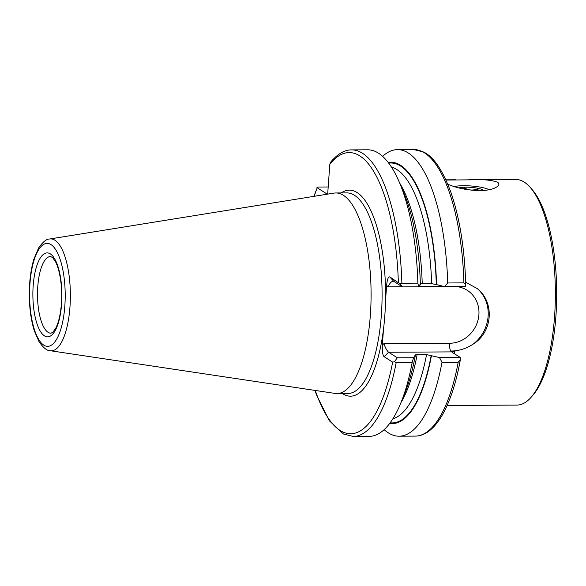 <?xml version="1.0" encoding="UTF-8"?>
<svg xmlns="http://www.w3.org/2000/svg" width="586" height="586" viewBox="0 0 586 586"><rect width="100%" height="100%" fill="white"/><g stroke="black" fill="none" stroke-linecap="round" stroke-linejoin="round"><path stroke-width="0.88" d="M444.613 286.62L447.697 282.972L463.9 282.884L465.724 284.657L465.299 286.51L444.613 286.62L436.548 284.628A130.685 45.217 -90.3 0 0 388.218 162.483M445.968 180.056L515.695 179.433A112.827 39.035 89.7 0 1 524.228 182.1A112.827 39.035 89.7 0 1 530.14 187.3L531.978 189.388A110.571 38.251 89.7 0 1 556.7 292.033A110.571 38.251 89.7 0 1 533.128 394.942L531.312 397.052A112.827 39.035 89.7 0 1 516.962 405.08L447.125 405.468M465.65 282.24L477.385 288.656C494.789 302.435 492.701 331.947 473.422 343.945C466.353 348.648 458.801 351.014 450.759 351.043L454.992 351.021A112.827 39.035 89.7 0 1 454.421 353.754M468.807 179.697C482.183 179.169 491.764 180.027 497.551 182.253C499.331 183.484 499.316 184.868 497.507 186.407C494.145 189.036 488.131 190.465 479.465 190.684C466.932 190.186 456.355 188.011 447.755 184.151M530.14 187.3A112.827 39.035 89.7 0 1 555.367 292.04A112.827 39.035 89.7 0 1 531.312 397.052M328.189 186.985L318.638 187.044C317.092 187.124 316.623 187.374 317.224 187.776L313.876 196.361M396.187 362.529A143.284 49.576 -90.3 0 1 353.27 436.46L369.268 436.372A143.284 49.576 -90.3 0 0 400.743 403.161A143.284 49.576 -90.3 0 0 412.185 362.441L396.187 362.529L394.466 361.716L397.33 357.797L388.628 352.245L384.072 356.676C382.643 355.101 382.065 351.256 382.343 345.147L383.874 343.652C385.42 347.989 387.002 350.853 388.628 352.245L452.062 351.893L454.992 351.021M315.29 390.466A140.581 48.638 -90.3 0 0 392.649 362.141L394.466 361.716M397.33 357.797L413.57 357.709L415.284 355.658L414.807 355.175M413.57 357.709L412.185 362.441M400.743 403.161L404.728 393.44A130.685 45.217 -90.3 0 0 415.284 355.658M415.035 355.497C414.441 355.006 415.144 354.728 417.144 354.662L426.542 354.611L439.522 357.563L460.208 357.445L452.304 352.406M389.675 423.451A130.685 45.217 -90.3 0 0 431.457 355.563M384.138 429.648A143.284 49.576 -90.3 0 0 399.088 436.204A143.284 49.576 -90.3 0 0 442.005 362.273L439.522 357.563M460.208 357.445L460.31 359.987L458.215 362.185L442.005 362.273M401.871 283.228L417.869 283.141L418.653 286.766L402.414 286.862L400.048 283.873L401.871 283.228A143.284 49.576 -90.3 0 0 351.666 149.891C346.663 149.738 339.096 151.986 330.665 162.132L329.815 164.373L327.677 194.134M314.206 196.303A140.581 48.638 -90.3 0 1 317.224 187.776L327.288 194.193M392.649 362.141L384.072 356.676M402.414 286.862L393.711 281.302C392.027 280.811 390.108 282.65 387.954 286.81L386.628 285.331L385.493 301.153A103.011 35.636 89.7 0 1 384.834 315.458A103.011 35.636 89.7 0 1 383.478 329.325L382.343 345.147M386.628 285.331C387.214 279.419 388.269 276.614 389.793 276.922L393.711 281.302L393.096 281.134M400.048 283.873L389.793 276.922M417.869 283.141A143.284 49.576 -90.3 0 0 399.505 182.656A143.284 49.576 -90.3 0 0 367.664 149.796L351.666 149.891M418.653 286.766L420.367 284.715A130.685 45.217 -90.3 0 0 403.6 192.325L399.505 182.656M436.548 284.628L431.633 283.668L422.228 283.719C420.228 283.792 419.525 284.064 420.118 284.554M447.697 282.972A143.284 49.576 -90.3 0 0 397.484 149.635A143.284 49.576 -90.3 0 0 382.607 156.352M50.286 350.728L335.067 393.426A100.301 34.699 -90.3 0 0 336.935 393.565A100.301 34.699 -90.3 0 0 370.367 314.946A100.301 34.699 -90.3 0 0 335.815 192.962A100.301 34.699 -90.3 0 0 333.947 193.116L49.656 239C46.528 238.89 42.844 241.893 38.595 248.01L33.856 259.239C30.78 269.611 29.263 281.551 29.3 295.044C29.425 308.566 31.095 320.483 34.303 330.812L39.094 341.799C43.445 347.923 47.173 350.904 50.286 350.728A55.948 19.353 -90.3 0 0 69.968 306.954A55.948 19.353 -90.3 0 0 49.656 239M489.156 189.747A20.305 4.153 4.1 0 0 472.807 186.128A20.305 4.153 4.1 0 0 454.157 186.531A20.305 4.153 -175.9 0 1 472.807 186.128A20.305 4.153 -175.9 0 1 489.156 189.747M458.882 187.901A13.537 2.769 -175.9 0 1 472.829 187.527A13.537 2.769 -175.9 0 1 483.802 190.501M463.343 188.956L464.471 187.828C468.602 190.377 472.931 190.714 477.451 188.831L478.784 190.684M464.376 189.161L464.471 187.828M477.326 190.662L477.451 188.831M400.927 402.699A126.364 43.716 -90.3 0 0 417.144 354.662M392.898 418.748A126.364 43.716 -90.3 0 0 426.542 354.611M390.159 422.806A129.975 44.968 -90.3 0 0 431.208 355.402M460.31 359.987C452.07 405.263 435.603 435.918 415.298 436.109A143.284 49.576 -90.3 0 0 458.215 362.185M385.493 301.153A103.011 35.636 -90.3 0 0 341.242 192.933M342.37 393.536A103.011 35.636 -90.3 0 0 383.478 329.325M398.363 282.393A140.581 48.638 -90.3 0 0 329.815 164.373M422.228 283.719A126.364 43.716 -90.3 0 0 399.703 183.11M431.633 283.668A126.364 43.716 -90.3 0 0 391.492 167.149M436.292 284.466A129.975 44.968 -90.3 0 0 388.701 163.128M463.9 282.884A143.284 49.576 -90.3 0 0 413.694 149.54L397.484 149.635M50.564 256.5A38.361 13.273 -90.3 0 0 37.504 294.934A38.361 13.273 -90.3 0 0 50.989 333.222L53.055 332.079L55.985 327.75C58.776 321.985 60.585 313.964 61.398 303.68C62.57 290.275 60.607 271.779 55.619 261.92L52.637 257.62L50.564 256.5M61.611 303.951A41.972 14.518 -90.3 0 0 42.822 254.859A41.972 14.518 -90.3 0 0 37.731 325.831A41.972 14.518 -90.3 0 0 61.611 303.951M64.834 306.009A51.48 17.814 -90.3 0 0 41.789 245.79A51.48 17.814 -90.3 0 0 35.548 332.848A51.48 17.814 -90.3 0 0 64.834 306.009M336.935 393.565L347.945 393.499A100.301 34.699 -90.3 0 0 381.369 314.887A100.301 34.699 -90.3 0 0 346.824 192.904L335.815 192.962M477.385 288.656A36.332 33.263 -57.5 0 1 473.422 343.945M383.874 343.652L449.565 343.279A29.11 26.656 122.5 0 0 478.777 316.074A29.11 26.656 122.5 0 0 456.245 286.561M444.093 286.495L418.77 286.635M402.216 286.73L387.954 286.81M449.565 343.279A7.222 2.498 -90.3 0 0 450.759 351.043M445.858 179.821L455.879 179.77M353.27 436.46L343.396 433.992L329.325 420.77L316.587 395.103L314.968 390.415M415.298 436.109L399.088 436.204M413.694 149.54L423.568 152.008C433.508 156.66 442.577 169.999 450.773 192.025C459.702 217.831 464.683 248.713 465.724 284.657"/></g></svg>
